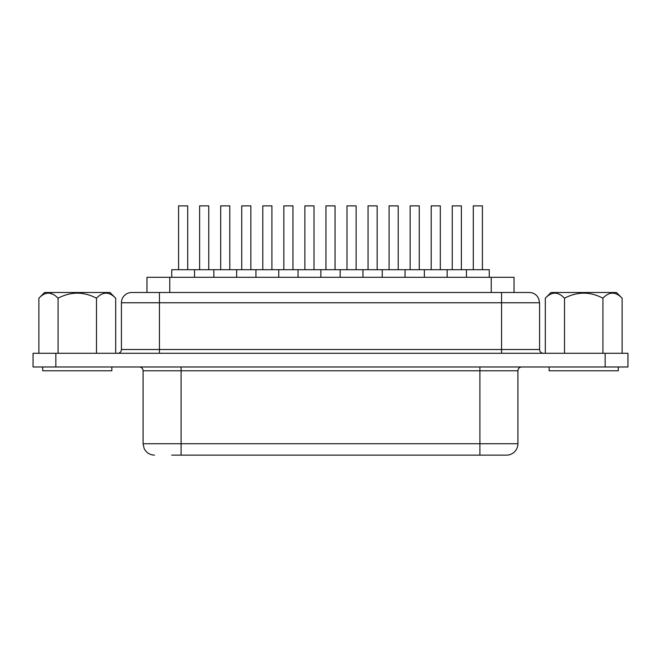 <?xml version="1.0" encoding="UTF-8"?>
<svg xmlns="http://www.w3.org/2000/svg" width="661" height="661" viewBox="0 0 661 661"><rect width="100%" height="100%" fill="white"/><g stroke="black" fill="none" stroke-linecap="round" stroke-linejoin="round"><path stroke-width="0.99" d="M545.317 353.296L545.317 298.202L551.018 292.501L616.424 292.501L622.117 298.202L622.117 353.296M612.301 293.063L611.276 293.154M554.761 293.054L553.654 293.154M115.683 298.202C109.222 291.493 102.827 291.493 96.481 298.202C83.691 291.493 70.884 291.493 58.077 298.202C51.624 291.493 45.221 291.493 38.883 298.202L44.576 292.501L109.982 292.501L115.683 298.202L115.683 353.296M618.299 366.979L618.299 370.78L549.142 370.78L549.142 366.979M111.858 366.979L111.858 370.78L42.701 370.78L42.701 366.979M452.248 269.705L452.248 205.868L461.37 205.868L461.37 269.705M171.744 277.306L171.744 269.705L489.256 269.705L489.256 277.306M410.142 269.705L410.142 205.868L419.264 205.868L419.264 269.705M368.045 269.705L368.045 205.868L377.158 205.868L377.158 269.705M199.63 269.705L199.63 205.868L208.752 205.868L208.752 269.705M241.736 269.705L241.736 205.868L250.858 205.868L250.858 269.705M283.842 269.705L283.842 205.868L292.955 205.868L292.955 269.705M473.301 269.705L473.301 205.868L482.414 205.868L482.414 269.705M466.459 269.705L466.459 277.306M431.195 269.705L431.195 205.868L440.317 205.868L440.317 269.705M424.354 269.705L424.354 277.306M447.158 269.705L447.158 277.306M389.089 269.705L389.089 205.868L398.211 205.868L398.211 269.705M382.256 269.705L382.256 277.306M405.053 269.705L405.053 277.306M346.992 269.705L346.992 205.868L356.114 205.868L356.114 269.705M340.151 269.705L340.151 277.306M362.947 269.705L362.947 277.306M178.586 269.705L178.586 205.868L187.699 205.868L187.699 269.705M194.541 269.705L194.541 277.306M220.683 269.705L220.683 205.868L229.805 205.868L229.805 269.705M213.842 269.705L213.842 277.306M236.646 269.705L236.646 277.306M262.789 269.705L262.789 205.868L271.911 205.868L271.911 269.705M255.947 269.705L255.947 277.306M278.744 269.705L278.744 277.306M325.939 269.705L325.939 205.868L335.061 205.868L335.061 269.705M304.886 269.705L304.886 205.868L314.008 205.868L314.008 269.705M298.053 269.705L298.053 277.306M320.849 269.705L320.849 277.306M146.965 292.501L146.965 277.306L514.035 277.306L514.035 292.501M121.434 302.763A10.262 10.262 0 0 1 131.696 292.501L501.567 292.501L501.567 349.495L539.566 349.495L539.566 302.763L121.434 302.763L121.434 349.495A3.801 3.801 0 0 1 117.633 353.296M139.289 366.979A3.801 3.801 0 0 1 143.09 370.78L143.09 443.738L181.089 443.738L181.089 370.78L143.09 370.78M132.117 292.501L131.696 292.501M181.089 455.132L181.089 443.738L517.91 443.738A11.402 11.402 0 0 1 506.508 455.132L171.744 455.132M55.846 366.979L33.05 366.979L33.05 353.296L627.95 353.296L627.95 366.979L55.846 366.979L55.846 353.296M501.567 292.501L528.883 292.501M105.859 293.063L104.835 293.154M53.574 294.583L49.724 293.154M48.319 293.054L47.212 293.154M38.883 298.202L38.883 353.296M58.077 298.202L58.077 353.296M96.481 298.202L96.481 353.296M545.317 298.202C551.662 291.493 558.066 291.493 564.519 298.202L564.519 353.296M564.519 298.202C577.326 291.493 590.124 291.493 602.923 298.202L602.923 353.296M602.923 298.202C609.268 291.493 615.664 291.493 622.117 298.202M159.433 353.296L159.433 349.495L501.567 349.495L501.567 353.296M121.434 349.495L159.433 349.495L159.433 292.501M181.089 366.979L181.089 370.78L517.91 370.78C518.108 368.491 519.381 367.227 521.711 366.979M605.154 366.979L605.154 353.296M479.911 455.132L479.911 366.979M491.23 277.306L491.23 292.501M169.77 277.306L169.77 292.501M517.91 443.738L517.91 370.78M143.09 443.738L144.106 448.422C146.255 452.694 149.716 454.933 154.492 455.132M539.566 302.763L538.69 298.615L537.162 296.161C535.08 293.781 532.46 292.567 529.304 292.501M539.566 349.495C539.789 351.809 541.062 353.073 543.367 353.296"/></g></svg>
